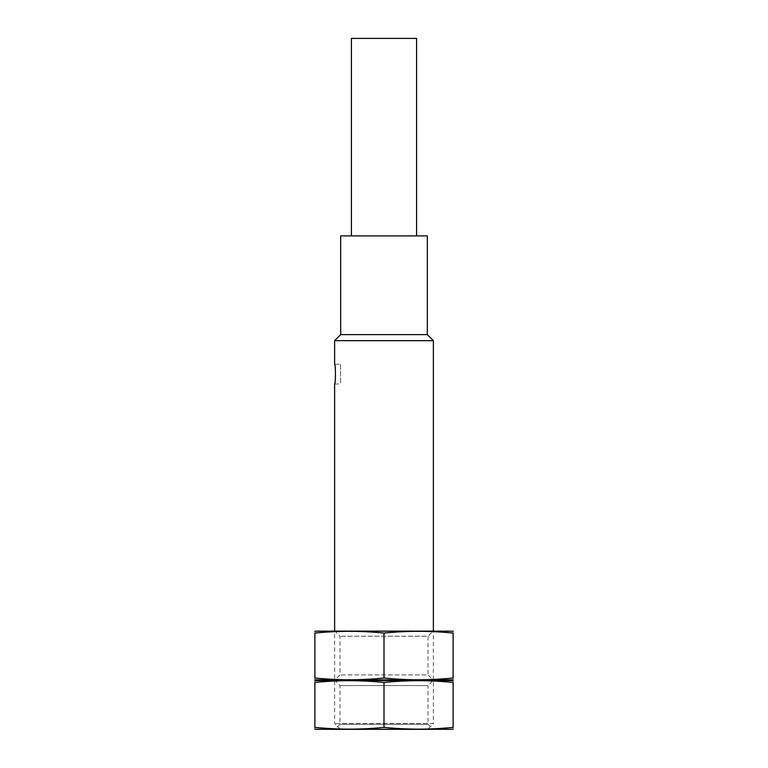 <?xml version="1.0" encoding="UTF-8"?>
<svg xmlns="http://www.w3.org/2000/svg" width="768" height="768" viewBox="0 0 768 768"><rect width="100%" height="100%" fill="white"/><g stroke="black" fill="none" stroke-linecap="round" stroke-linejoin="round"><path stroke-width="0.58" stroke-dasharray="3.84 2.88" d="M433.373 340.685L334.627 340.685M427.315 729.6L340.685 729.6L427.315 729.6L433.373 723.542L334.627 723.542L433.373 723.542L433.373 630.854L334.627 630.854L433.373 630.854L428.026 636.202L339.974 636.202L428.026 636.202L428.026 674.89L339.974 674.89L428.026 674.89L433.373 680.227L334.627 680.227L433.373 680.227L334.627 680.227L433.373 680.227L428.026 685.574L339.974 685.574L428.026 685.574L428.026 724.262L339.974 724.262L428.026 724.262L433.373 729.6L334.627 729.6L433.373 729.6M334.627 364.253C335.712 363.658 335.702 384.586 334.627 384L340.55 384L340.55 364.253L334.627 364.253M427.315 334.627L340.685 334.627M427.315 235.882L340.685 235.882M416.582 235.882L351.418 235.882L416.582 235.882M416.582 38.4L351.418 38.4M340.55 364.253L340.55 384M316.858 680.227L451.142 680.227L316.858 680.227M453.12 682.464C453.12 680.122 453.12 680.122 453.12 682.464C453.12 680.122 453.12 680.122 453.12 682.464C430.08 680.112 407.04 680.112 384 682.464C360.96 680.112 337.92 680.112 314.88 682.464C314.88 680.122 314.88 680.122 314.88 682.464C314.88 680.122 314.88 680.122 314.88 682.464L314.88 727.363C314.88 729.706 314.88 729.706 314.88 727.363C314.88 729.706 314.88 729.706 314.88 727.363C337.92 729.715 360.96 729.715 384 727.363C407.04 729.715 430.08 729.715 453.12 727.363C453.12 729.706 453.12 729.706 453.12 727.363C453.12 729.706 453.12 729.706 453.12 727.363L453.12 682.464M316.858 729.6L451.142 729.6M384 727.363L384 682.464M316.858 630.854L451.142 630.854M453.12 633.091C453.12 630.749 453.12 630.749 453.12 633.091C453.12 630.749 453.12 630.749 453.12 633.091C430.08 630.749 407.04 630.749 384 633.091C360.96 630.749 337.92 630.749 314.88 633.091C314.88 630.749 314.88 630.749 314.88 633.091C314.88 630.749 314.88 630.749 314.88 633.091L314.88 677.99C314.88 680.333 314.88 680.333 314.88 677.99C314.88 680.333 314.88 680.333 314.88 677.99C337.92 680.342 360.96 680.342 384 677.99C407.04 680.342 430.08 680.342 453.12 677.99C453.12 680.333 453.12 680.333 453.12 677.99C453.12 680.333 453.12 680.333 453.12 677.99L453.12 633.091M384 677.99L384 633.091M340.685 729.6L334.627 723.542L334.627 630.854L339.974 636.202L339.974 674.89L334.627 680.227L339.974 685.574L339.974 724.262L334.627 729.6"/><path stroke-width="1.15" d="M334.627 630.854L334.627 384C335.702 384.595 335.712 363.667 334.627 364.253L334.627 340.685L433.373 340.685L433.373 630.854M334.627 340.685L340.685 334.627L427.315 334.627L433.373 340.685M340.685 334.627L340.685 235.882L427.315 235.882L427.315 334.627M351.418 235.882L351.418 38.4L416.582 38.4L416.582 235.882M453.139 680.582L314.861 680.582M314.88 682.464C337.92 680.112 360.96 680.112 384 682.464C407.04 680.112 430.08 680.112 453.12 682.464L453.12 727.363C430.08 729.715 407.04 729.715 384 727.363C360.96 729.715 337.92 729.715 314.88 727.363L314.88 682.464M453.139 729.245L314.861 729.245M384 727.363L384 682.464M453.139 631.21L314.861 631.21M314.88 633.091C337.92 630.749 360.96 630.749 384 633.091C407.04 630.749 430.08 630.749 453.12 633.091L453.12 677.99C430.08 680.342 407.04 680.342 384 677.99C360.96 680.342 337.92 680.342 314.88 677.99L314.88 633.091M453.139 679.872L314.861 679.872M384 677.99L384 633.091"/></g></svg>
